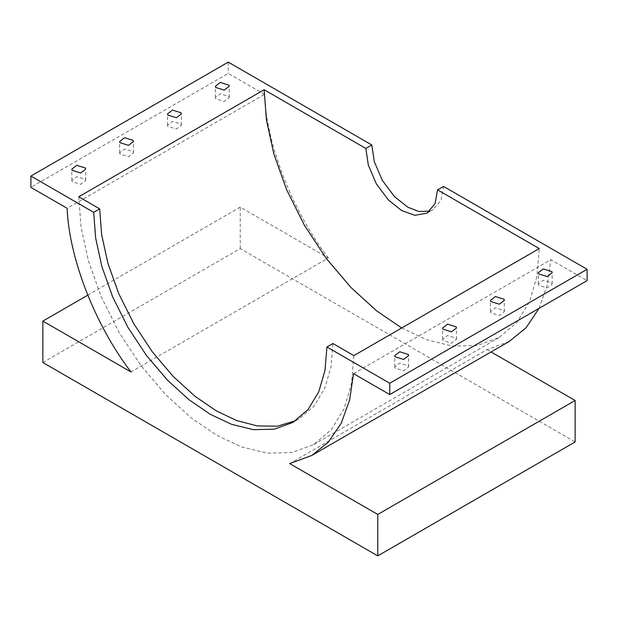 <?xml version="1.0" encoding="UTF-8"?>
<svg xmlns="http://www.w3.org/2000/svg" width="618" height="618" viewBox="0 0 618 618"><rect width="100%" height="100%" fill="white"/><g stroke="black" fill="none" stroke-linecap="round" stroke-linejoin="round"><path stroke-width="0.46" stroke-dasharray="3.09 2.32" d="M295.721 420.665L298.764 419.027L313.913 406.242L324.736 388.367L330.978 366.907L332.924 343.531M78.749 196.779L81.043 227.007L88.405 260.819L101.167 296.64L119.035 332.353L141.028 365.686L165.67 394.647L191.271 417.93L216.3 435.033L241.329 446.829L266.93 453.11L291.572 452.6L313.565 444.666L331.433 429.587L344.195 408.506L351.557 383.191L353.851 355.613M228.938 96.485L229.216 97.613L224.234 101.452L215.628 98.741L215.342 97.613L220.325 93.774L228.938 96.485M167.779 126.366L167.501 125.238L172.484 121.391L181.089 124.11L181.368 125.238L176.385 129.077L167.779 126.366M119.938 153.99L119.653 152.862L124.635 149.015L133.249 151.734L133.527 152.862L128.544 156.702L119.938 153.99M72.09 181.607L71.812 180.479L76.794 176.64L85.4 179.351L85.678 180.479L80.695 184.326L72.09 181.607M401.7 327.988L426.729 339.792L452.33 346.072L476.972 345.562L498.965 337.629L516.833 322.542L529.595 301.46L536.957 276.153L539.251 248.575M429.889 211.07L433.056 209.649L441.043 200.217L443.562 186.42M538.579 285.199L538.301 284.071L543.284 280.224L551.889 282.944L552.168 284.071L547.185 287.911L538.579 285.199M490.738 312.816L490.453 311.688L495.435 307.849L504.049 310.568L504.327 311.688L499.344 315.535L490.738 312.816M442.89 340.441L442.612 339.313L447.594 335.474L456.2 338.185L456.478 339.313L451.495 343.16L442.89 340.441M395.049 368.065L394.763 366.938L399.746 363.098L408.351 365.81L408.637 366.938L403.654 370.777L395.049 368.065M353.519 373.651L550.877 259.707L587.1 280.618M509.178 341.499L487.023 349.626L289.664 463.577M539.027 308.367L547.115 285.531L550.877 259.707M487.023 349.626L491.055 351.959M42.858 362.519L240.224 248.575L575.142 441.94M87.764 295.165L240.224 207.138L328.336 258.015L130.977 371.959M240.224 248.575L240.224 207.138M328.336 258.015C292.384 210.892 266.543 144.674 264.481 94.353L67.123 208.297M264.481 94.353L228.258 73.442L30.9 187.385M228.258 62.117L228.258 73.442M292.785 422.48L298.764 419.027M229.216 97.613L229.216 86.288M215.342 97.613L215.342 86.288M167.501 125.238L167.501 113.913M181.368 125.238L181.368 113.913M119.653 152.862L119.653 141.53M133.527 152.862L133.527 141.53M71.812 180.479L71.812 169.154M85.678 180.479L85.678 169.154M498.965 337.629L313.565 444.666M427.077 213.102L433.056 209.649M538.301 284.071L538.301 272.747M552.168 284.071L552.168 272.747M490.453 311.688L490.453 300.363M504.327 311.688L504.327 300.363M442.612 339.313L442.612 327.988M456.478 339.313L456.478 327.988M394.763 366.938L394.763 355.613M408.637 366.938L408.637 355.613"/><path stroke-width="0.93" d="M295.721 420.665L277.467 426.165L257.343 425.941L236.57 420.518L216.3 410.862L195.079 396.362L173.372 376.625L152.484 352.067L133.836 323.809L118.687 293.527L107.864 263.16L101.622 234.492L99.676 208.869L93.697 212.314L95.643 237.945L101.885 266.613L112.708 296.98L127.856 327.262L146.505 355.52L167.393 380.078L189.1 399.815L210.321 414.315L231.541 424.319L253.249 429.641L274.137 429.209L292.785 422.48L307.934 409.695L318.757 391.82L324.998 370.36L326.945 346.984L332.924 343.531L353.851 355.613L539.251 248.575L437.583 189.873L435.064 203.67L427.077 213.102L414.91 215.311L401.7 210.591L388.49 200.054L376.323 183.809L368.336 165.145L365.817 148.436L264.149 89.741L266.443 119.969L273.805 153.782L286.567 189.602L304.435 225.315L326.428 258.641L351.063 287.602L376.671 310.885L401.7 327.988M99.676 208.869L78.749 196.779L264.149 89.741M228.938 85.16L229.216 86.288L224.234 90.128L215.628 87.416L215.342 86.288L220.325 82.441L228.938 85.16M167.779 115.041L167.501 113.913L172.484 110.066L181.089 112.785L181.368 113.913L176.385 117.752L167.779 115.041M119.938 142.658L119.653 141.53L124.635 137.69L133.249 140.41L133.527 141.53L128.544 145.377L119.938 142.658M72.09 170.282L71.812 169.154L76.794 165.315L85.4 168.026L85.678 169.154L80.695 173.001L72.09 170.282M429.889 211.07L418.989 211.557L407.679 207.138L394.469 196.601L382.31 180.356L374.315 161.692L371.797 144.983L365.817 148.436M93.697 212.314L30.9 176.06L30.9 187.385L67.123 208.297C69.185 258.618 95.017 324.836 130.977 371.959L42.858 321.09L42.858 362.519L377.776 555.883L377.776 514.446L289.664 463.577L311.812 455.443L328.367 442.086L341.167 423.322L349.61 400.07L353.519 373.651L389.742 394.562L389.742 383.237L587.1 269.293L443.562 186.42L437.583 189.873M538.579 273.874L538.301 272.747L543.284 268.9L551.889 271.619L552.168 272.747L547.185 276.586L538.579 273.874M490.738 301.491L490.453 300.363L495.435 296.524L504.049 299.236L504.327 300.363L499.344 304.21L490.738 301.491M442.89 329.116L442.612 327.988L447.594 324.149L456.2 326.86L456.478 327.988L451.495 331.835L442.89 329.116M395.049 356.74L394.763 355.613L399.746 351.773L408.351 354.485L408.637 355.613L403.654 359.452L395.049 356.74M389.742 394.562L587.1 280.618L587.1 269.293M311.812 455.443L509.178 341.499L526.072 327.764L539.027 308.367M377.776 514.446L575.142 400.503L491.055 351.959M377.776 555.883L575.142 441.94L575.142 400.503M42.858 321.09L87.764 295.165M389.742 383.237L326.945 346.984M30.9 176.06L228.258 62.117L371.797 144.983"/></g></svg>
